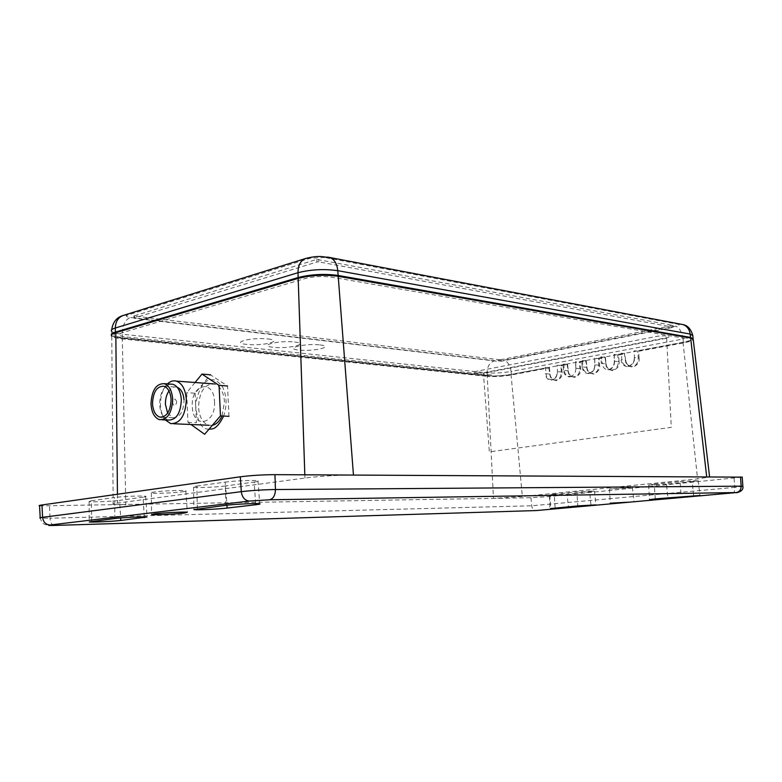<?xml version="1.0" encoding="UTF-8"?>
<svg xmlns="http://www.w3.org/2000/svg" width="782" height="782" viewBox="0 0 782 782"><rect width="100%" height="100%" fill="white"/><g stroke="black" fill="none" stroke-linecap="round" stroke-linejoin="round"><path stroke-width="0.59" stroke-dasharray="3.91 2.93" d="M627.125 488.036L632.355 487.206L609.481 488.965L627.125 488.036M182.812 491.77C185.793 491.35 186.81 491.018 185.842 490.754C183.555 489.982 162.177 490.822 154.171 492.005C151.327 492.416 150.379 492.748 151.327 493.002C153.79 493.765 174.709 492.934 182.812 491.77M614.124 354.529L614.437 361.216C614.359 365.653 612.472 368.43 608.777 369.534L606.568 369.446C604.144 368.889 602.687 366.885 602.199 363.444L601.378 363.493L600.781 356.924L601.602 356.875L602.199 363.444L606.06 363.953C606.509 367.1 608.034 369.094 610.634 369.945L610.634 369.945C615.483 370.238 618.034 367.501 618.279 361.724L614.349 361.176L614.29 354.393L618.591 354.999L618.22 354.393L624.349 353.249L625.532 360.502C625.6 364.295 628.102 366.504 633.058 367.129C637.741 364.803 639.754 361.773 639.08 358.048L634.446 357.56L634.114 350.795L638.552 351.284L638.18 350.668L683.028 342.301C692.353 340.346 694.69 338.762 690.037 337.531M116.01 332.184C109.46 334.686 111.689 336.671 122.696 338.117L487.636 375.751C494.762 376.24 502.552 375.8 511.027 374.402L548.759 367.364L549.863 374.265C549.922 377.872 552.18 379.993 556.657 380.629C560.899 378.459 562.717 375.595 562.111 372.046L561.271 365.028L566.96 363.962L568.211 370.834C568.651 373.972 570.146 375.937 572.688 376.738C577.243 376.934 579.618 374.265 579.833 368.723L575.826 368.205L575.787 361.597L580.156 362.164L579.785 361.567L585.61 360.482L586.901 367.432C587.341 370.58 588.846 372.564 591.427 373.385C596.119 373.63 598.582 370.922 598.817 365.272L594.838 364.735L594.545 358.136L599.129 358.625L598.758 358.029L604.74 356.915L605.356 357.403L601.602 356.875M586.754 367.55C586.813 371.255 589.188 373.415 593.9 374.05C598.347 371.802 600.253 368.86 599.618 365.223L599.129 358.625L605.102 357.511L605.894 364.07C605.962 367.814 608.406 370.003 613.225 370.639C617.79 368.351 619.755 365.36 619.1 361.685L618.279 361.724L617.77 355.048M614.613 361.069C614.525 365.878 612.492 368.869 608.504 370.052L608.777 369.534M605.894 364.07L605.268 357.374M568.084 370.951C568.133 374.598 570.459 376.748 575.044 377.383C579.394 375.174 581.251 372.271 580.635 368.674L580.156 362.164L586.226 360.971L586.999 367.462C587.194 370.267 588.67 372.252 591.427 373.385L587.321 372.906C584.78 372.085 583.343 370.101 583.001 366.953L582.199 367.002C582.893 371.558 585.2 373.718 589.129 373.493C593.02 372.33 595.004 369.378 595.092 364.637M599.618 365.223L598.817 365.272L598.318 358.674M594.643 358.176L594.936 364.774C594.858 369.163 593.01 371.9 589.413 372.975L587.321 372.906L589.413 372.975M586.226 360.971L581.622 360.512L582.199 367.002M582.424 360.463L583.001 366.953L586.901 367.432L586.129 360.942M561.642 365.605L567.566 364.451L568.309 370.854C568.485 373.64 569.941 375.595 572.688 376.738L568.553 376.279C566.041 375.487 564.624 373.513 564.281 370.375L563.49 370.424C564.164 374.92 566.412 377.061 570.244 376.846L570.528 376.338L568.553 376.279L570.459 376.338M580.635 368.674L579.833 368.723L579.354 362.203M567.566 364.451L562.942 364.001L563.49 370.424M563.734 363.962L564.281 370.375L568.211 370.834L567.458 364.422M575.65 361.734L575.923 368.244C575.728 372.848 573.929 375.546 570.528 376.338M549.863 374.265L549.981 374.148C550.42 377.286 551.897 379.231 554.399 380.003L554.409 380.003C558.817 380.169 561.124 377.53 561.32 372.085L560.86 365.653L557.116 365.194L557.507 371.509C557.419 376.132 555.523 379.006 551.818 380.12L552.112 379.612L550.235 379.563C547.762 378.791 546.354 376.846 546.032 373.708L545.25 373.757C545.895 378.205 548.084 380.326 551.818 380.12M562.111 372.046L557.39 371.636C557.292 375.917 555.533 378.576 552.112 379.612M546.032 373.708L549.981 374.148L549.257 367.814L545.504 367.374L546.032 373.708M39.559 505.895L493.471 498.378L487.254 376.347C494.595 376.875 502.65 376.416 511.399 374.959L549.257 367.814M706.693 476.766L709.616 476.961L697.564 478.907L522.366 496.541L493.471 498.378L530.929 497.723L549.453 496.541L742.226 477.147M255.636 503.559L254.16 482.074L225.646 485.945L226.936 505.192M197.338 508.711L196.849 486.072C193.633 486.531 192.528 486.903 193.555 487.196C196.077 488.007 217.025 487.186 225.646 485.945M196.849 486.072L225.275 482.103L225.851 505.309M254.16 482.074C257.806 481.565 259.086 481.145 258.001 480.813C255.616 479.962 234.16 480.793 225.275 482.103M91.572 521.291L91.377 500.754L114.641 497.518L114.905 518.515M144.24 516.873L143.047 497.176C145.706 496.805 146.586 496.502 145.696 496.277C143.477 495.553 122.168 496.394 114.641 497.518M143.047 497.176L119.626 500.353L120.653 517.967M91.377 500.754L89.099 501.565C91.435 502.259 112.285 501.418 119.626 500.353M113.175 504.468L111.767 336.24C113.195 337.453 116.704 338.352 122.305 338.948L125.804 504.82L113.175 504.468C111.787 504.126 113.253 503.667 117.554 503.07L304.941 478.046C316.964 476.394 340.639 474.928 353.454 475.036M209.019 429.181C201.521 429.553 197.025 421.322 195.549 404.499C198.843 388.527 203.672 380.414 210.035 380.16C213.74 378.625 217.885 380.863 222.469 386.855C226.809 395.497 227.2 405.232 223.642 416.063M625.532 360.502L624.896 353.718L621.26 353.2L621.886 359.847L625.708 360.375C626.167 363.522 627.702 365.536 630.331 366.416L630.331 366.426C635.346 366.758 637.985 363.982 638.249 358.097L637.731 351.333M628.65 365.996C632.442 364.871 634.378 362.056 634.446 357.56L634.632 357.413C634.554 362.271 632.472 365.311 628.376 366.523L628.65 365.996L626.304 365.898C623.704 365.018 622.237 363.004 621.886 359.847L621.064 359.896C621.798 364.568 624.241 366.768 628.376 366.523M555.132 507.968L554.282 494.175L576.911 491.917L577.81 505.915M590.928 504.996L589.657 491.761L594.447 490.998L576.911 491.917M589.657 491.761L567.146 493.999L568.348 506.775M554.282 494.175L549.844 494.898L567.146 493.999M693.605 495.632L692.148 481.585L666.508 484.126L667.887 497.743M655.296 498.887L654.221 484.175L648.63 485.065L666.508 484.126M654.221 484.175L680.047 481.595L681.181 496.541M692.148 481.585L698.199 480.627L680.047 481.595M167.641 413.16L172.832 417.725C179.743 417.705 183.487 411.918 184.053 400.364L184.005 399.602M177.24 387.276L176.791 387.129C173.907 386.484 171.297 387.745 168.971 390.912M168.257 420.09C163.164 418.292 160.29 413.101 159.645 404.519C159.919 393.004 163.516 386.2 170.417 384.099M165.305 419.954C162.402 416.249 160.789 411.303 160.476 405.115C160.359 396.034 162.685 388.957 167.456 383.894M212.342 425.32L208.921 425.261C202.802 423.189 199.332 417.187 198.53 407.256C199.283 391.616 204.561 383.845 214.356 383.952C220.289 386.083 223.672 392.036 224.502 401.821L221.99 415.975M176.742 401.958C175.178 397.882 173.8 398.185 172.607 402.857C174.161 406.943 175.539 406.64 176.742 401.958M195.05 382.506L186.693 392.662L187.954 422.329L190.984 424.499M228.95 416.327L227.542 386.005L210.436 374.783L195.129 393.219L186.693 392.662M214.522 401.723C215.998 424.88 192.616 429.22 192.313 406.415C190.691 383.952 213.887 378.459 214.522 401.723M195.129 393.219L196.409 422.7L187.954 422.329M500.187 359.828L133.908 315.996L316.739 259.399L673.019 325.429L500.187 359.828L500.255 361.44L499.131 361.499L498.945 359.896M134.426 316.143L134.572 318.323L499.131 361.499M134.572 318.323L134.093 315.801M316.739 259.399L316.993 261.98L134.279 318.02M672.882 325.371L672.96 327.199L318.812 261.892L318.753 259.292M316.993 261.98L318.812 261.892M672.96 327.199L672.53 325.644M500.255 361.44L672.647 327.443M117.535 332.35L300.366 277.893C311.901 275.02 323.816 274.404 336.113 276.046L688.756 337.775L685.14 338.45L332.076 277.219C322.673 275.978 313.572 276.447 304.765 278.636L121.845 332.809C117.065 334.579 118.62 335.977 126.489 337.013L491.399 375.037L488.613 375.565L123.683 337.824C113.4 336.495 111.347 334.667 117.535 332.35M111.406 335.038L111.767 335.517C113.195 336.729 116.704 337.638 122.295 338.235L487.225 375.819C494.566 376.347 502.601 375.888 511.35 374.441L683.321 342.35C689.147 341.235 692.422 340.102 693.145 338.958M320.073 344.94C335.41 346.582 313.162 351.783 298.734 350.043C282.937 348.537 305.205 343.103 320.073 344.94M294.609 342.027C310.591 343.738 288.333 349.104 273.27 347.286C256.819 345.722 279.066 340.102 294.609 342.027M268.031 338.977C284.697 340.776 262.439 346.299 246.701 344.412C229.556 342.77 251.775 336.974 268.031 338.977M478.076 373.063L473.648 372.603C472.279 372.398 472.445 372.115 474.146 371.733L658.014 336.152L664.407 335.791L668.512 336.495L669.021 337.013L666.919 337.668L483.726 372.74L478.076 373.063M666.645 338.215L671.298 427.353L489.327 451.859L483.413 373.239L666.645 338.215M619.1 361.685L618.591 354.999L624.72 353.865M589.129 373.493L589.345 372.975C592.893 371.939 594.721 369.192 594.838 364.735L594.545 358.136M683.028 342.301L697.564 478.907M639.08 358.048L638.552 351.284L683.39 342.936C689.235 341.812 692.51 340.678 693.223 339.535M54.075 525.445L53.86 525.416C51.641 524.751 50.361 522.356 50.019 518.212L531.701 505.778L734.787 487.372C734.933 490.656 734.239 492.592 732.724 493.178L732.675 493.188M734.044 478.31L734.787 487.372L742.861 486.336M549.453 496.541L549.942 504.605C549.981 507.538 549.159 509.278 547.468 509.825L547.41 509.835M530.929 497.723L531.701 505.778C532.131 508.544 533.461 510.138 535.699 510.558L535.914 510.578M736.634 492.758L535.699 510.558L53.86 525.416C49.725 525.748 46.392 525.23 43.87 523.872C42.883 524.038 41.661 522.122 40.224 518.114L50.019 518.212L49.51 506.149M117.447 494.244L117.554 503.07M304.833 474.801L304.941 478.046M122.696 338.117L122.305 338.948L487.254 376.347L487.636 375.751M511.027 374.402L522.366 496.541M324.657 257.474L310.327 258.197L127.789 315.038C125.306 316.026 126.098 316.827 130.193 317.443L494.762 360.727L503.549 360.228L675.648 326.221C679.128 325.449 679.969 324.813 678.189 324.315L324.657 257.474L327.57 257.082M310.327 258.197L305.606 258.49M123.478 315.381L127.789 315.038M111.699 329.76L111.738 331.441C113.155 332.673 116.645 333.591 122.207 334.197C122.491 325.429 125.149 319.838 130.193 317.443M122.295 338.235L122.207 334.197L487.078 372.848C487.215 366.377 489.776 362.34 494.762 360.727M487.225 375.819L487.078 372.848C494.38 373.385 502.386 372.926 511.086 371.47C510.138 365.077 507.626 361.323 503.549 360.228M511.35 374.441L511.086 371.47L682.979 339.036C681.894 331.871 679.45 327.599 675.648 326.221M680.555 324.139L678.189 324.315M683.321 342.35L682.979 339.036C688.786 337.902 692.05 336.759 692.754 335.595M632.355 487.206L633.938 501.448M185.842 490.754L187.309 512.249M608.719 369.534C612.355 368.469 614.232 365.683 614.349 361.176L614.036 354.49M605.356 357.403L606.148 363.972C606.373 366.826 607.868 368.811 610.634 369.945L606.568 369.446M575.826 368.205L575.542 361.695M549.355 367.843L550.088 374.177C550.235 376.914 551.672 378.859 554.399 380.003L552.043 379.612C555.406 378.625 557.155 375.956 557.283 371.597M151.327 493.002L151.591 514.263M193.555 487.196L193.916 509.248M258.001 480.813L259.722 503.725M145.696 496.277L147.036 516.99M89.099 501.565L89.216 521.653M111.767 336.24L111.513 334.843M634.358 357.521C634.251 362.086 632.325 364.911 628.591 365.996L630.331 366.426C627.565 365.292 626.059 363.288 625.805 360.404M594.447 490.998L595.943 504.889M549.844 494.898L550.538 508.525M648.63 485.065L649.5 499.59M698.199 480.627L699.949 495.475M609.481 488.965L610.283 503.129M163.849 386.22L176.791 387.129M159.596 419.699L162.079 419.807M170.759 423.639L173.731 423.766M162.001 417.217L172.832 417.725M134.103 318.186L133.908 315.996M673.087 327.257L673.019 325.429M111.738 331.441L111.767 335.517"/><path stroke-width="1.17" d="M628.523 502.171L610.283 503.197L628.523 502.171M184.161 513.07L187.309 512.249C184.972 511.721 162.832 512.757 154.543 513.794L151.591 514.595C154.142 515.113 175.764 514.097 184.161 513.07M742.226 477.147L274.951 474.654C262.557 474.733 251.002 475.456 240.299 476.795L41.954 504.967C39.305 505.358 38.514 505.661 39.559 505.895L40.205 517.733M227.122 508.065L255.724 504.742C259.497 504.292 260.826 503.95 259.722 503.725C257.278 503.129 235.059 504.165 225.851 505.309L193.926 509.61C196.536 510.177 218.198 509.16 227.122 508.065L226.936 505.192M114.905 518.515L89.216 521.936C91.641 522.405 113.195 521.389 120.799 520.45L147.036 516.99C144.758 516.491 122.696 517.537 114.905 518.515M223.642 416.063C219.312 424.753 215.148 429.074 211.179 429.015L209.019 429.181M298.392 277.757L115.795 332.203L117.447 494.244M353.454 475.036L338.215 276.3L337.55 275.635C328.518 273.661 307.013 274.765 298.802 277.63L298.177 278.372L304.833 474.801M693.223 339.535L690.281 337.541L337.932 275.694M577.81 505.915L550.538 508.583L590.977 505.553L595.943 504.889L577.81 505.915M667.975 498.613L699.949 495.475L655.296 498.887L649.51 499.659L667.975 498.613L667.887 497.743M184.005 399.602C183.33 393.053 181.072 388.947 177.24 387.276M168.971 390.912C166.488 394.607 165.315 399.113 165.442 404.421L167.641 413.16M171.092 399.573C170.515 392.241 168.101 387.794 163.849 386.22C156.869 386.181 153.086 392.007 152.519 403.688C153.077 411.088 155.53 415.565 159.88 417.119C166.781 417.089 170.515 411.244 171.092 399.573M172.666 399.221C171.991 412.837 167.641 419.66 159.596 419.699C154.513 417.891 151.649 412.671 151.004 404.03C151.669 390.394 156.077 383.6 164.23 383.659C169.186 385.497 171.991 390.677 172.666 399.221M170.417 384.099L172.881 384.285C177.846 386.113 180.662 391.264 181.336 399.749C180.671 413.277 176.312 420.051 168.257 420.09L162.079 419.807M167.456 383.894C170.251 381.264 173.184 380.335 176.263 381.098C182.157 383.278 185.51 389.397 186.311 399.465C185.53 415.525 180.339 423.58 170.759 423.639L165.305 419.954M221.99 415.975C219.537 421.293 216.321 424.411 212.342 425.32M210.436 374.783L201.981 374.089L195.05 382.506M227.542 386.005L219.068 385.379L201.981 374.089M228.95 416.327L220.456 415.897L219.068 385.379M190.984 424.499L204.63 434.274L220.456 415.897M693.145 338.958L690.565 337.433L338.147 275.46C324.383 273.612 311.06 274.296 298.157 277.522L115.374 332.115C112.334 333.044 111.015 334.022 111.406 335.038M111.767 336.24C110.614 335.077 111.816 333.943 115.374 332.839L298.177 278.372C311.099 275.147 324.442 274.462 338.215 276.3L690.643 338.02L706.693 476.766M742.861 486.336L741.17 486.169C741.111 489.796 739.459 491.927 736.233 492.562L536.315 510.558L54.075 525.445M740.515 476.932L741.17 486.169L275.45 489.532C275.274 495.358 273.309 498.779 269.565 499.776L736.233 492.562M54.486 525.426C48.543 525.582 47.096 525.436 50.156 525.005L249.39 501.047L269.565 499.776M274.951 474.654L275.45 489.532C263.241 489.737 251.853 490.451 241.306 491.663L42.599 517.322C43.274 522.122 45.796 524.683 50.156 525.005M41.954 504.967L42.599 517.322C39.99 517.674 39.198 517.928 40.224 518.114M240.299 476.795L241.306 491.663C242.146 497.45 244.834 500.578 249.39 501.047M255.724 504.742L255.636 503.559M144.289 517.713L144.24 516.873M120.653 517.967L120.799 520.45M590.977 505.553L590.928 504.996M568.348 506.775L568.416 507.586M693.673 496.296L693.605 495.632M338.147 275.46L337.775 270.67C337.062 263.935 334.51 259.585 330.131 257.62L320.972 256.516C317.912 256.652 316.104 255.988 305.958 258.383C300.699 260.308 298.05 265.088 297.991 272.713L115.316 328C115.541 321.461 118.258 317.257 123.478 315.381C116.782 317.209 112.862 321.998 111.699 329.76M115.374 332.115L115.316 328C111.787 329.105 110.594 330.258 111.738 331.441M692.754 335.595L690.174 334.061C689.45 329.32 687.104 326.172 683.136 324.628L680.555 324.139M690.565 337.433L690.174 334.061L337.775 270.67C324.09 268.783 310.825 269.467 297.991 272.713L298.157 277.522M693.087 338.401L692.686 335.048C690.78 328.958 687.593 325.488 683.136 324.628L327.57 257.082M111.513 334.843C111.21 333.992 115.883 331.871 115.795 332.203L298.587 277.639C311.226 274.472 324.305 273.808 337.824 275.635L690.281 337.541L693.165 338.987L709.587 476.776M736.634 492.758C741.463 491.536 743.535 489.366 742.851 486.248L742.216 477.049M173.731 423.766L208.921 425.261M176.263 381.098L214.356 383.952M164.23 383.659L172.881 384.285M159.88 417.119L162.001 417.217M305.606 258.49L123.478 315.381"/></g></svg>
